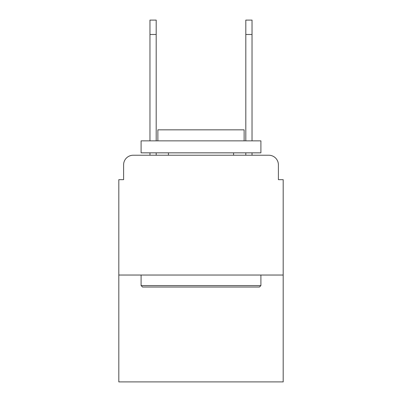 <?xml version="1.0" encoding="UTF-8"?>
<svg xmlns="http://www.w3.org/2000/svg" width="402" height="402" viewBox="0 0 402 402"><rect width="100%" height="100%" fill="white"/><g stroke="black" fill="none" stroke-linecap="round" stroke-linejoin="round"><path stroke-width="0.6" d="M123.61 164.82L123.61 179.674L123.61 164.82A9.583 9.583 0 0 1 133.193 155.237L149.966 155.237L149.966 152.84M283.184 275.038L118.816 275.038L118.816 381.9L283.184 381.9L283.184 179.674L278.39 179.674L278.39 164.82A9.583 9.583 0 0 0 268.807 155.237L133.193 155.237M118.816 275.038L118.816 179.674L123.61 179.674M156.192 152.84L156.192 155.237L163.624 155.237M238.376 155.237L245.808 155.237L245.808 152.84M252.034 152.84L252.034 155.237L268.807 155.237M278.39 179.674L278.39 164.82M259.461 287.018L142.539 287.018L141.097 285.581L260.903 285.581L259.461 287.018M141.097 140.861L260.903 140.861L260.903 152.84L141.097 152.84L141.097 140.861M244.13 140.861L244.13 129.836L157.87 129.836L157.87 140.861M141.097 275.038L141.097 285.581M260.903 275.038L260.903 285.581M168.413 152.84L168.413 155.237M233.587 152.84L233.587 155.237M149.966 140.861L149.966 20.1L156.192 20.1L156.192 140.861M245.808 140.861L245.808 20.1L252.034 20.1L252.034 34.477L245.808 34.477M252.034 140.861L252.034 34.477M149.966 34.477L156.192 34.477"/></g></svg>
